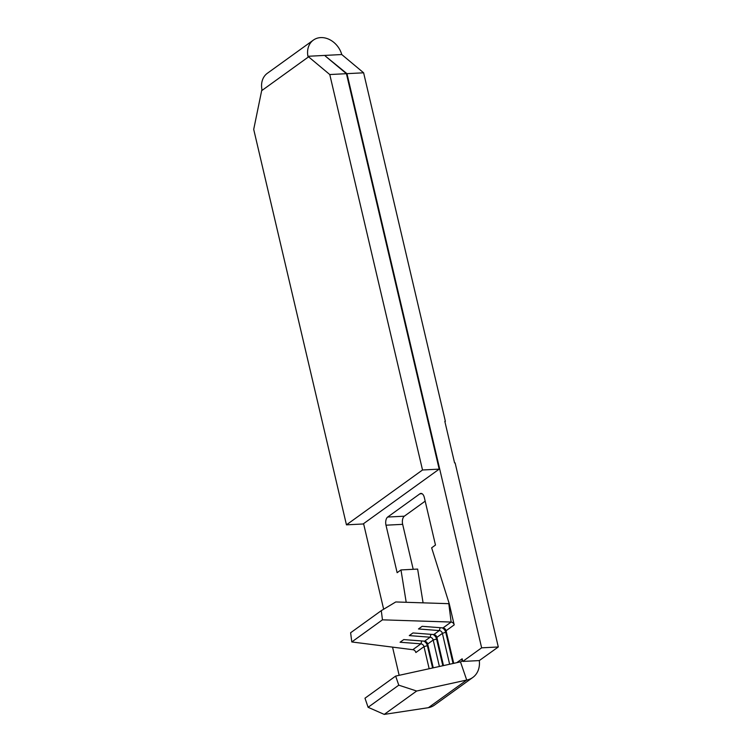 <?xml version="1.0" encoding="UTF-8"?>
<svg xmlns="http://www.w3.org/2000/svg" width="752" height="752" viewBox="0 0 752 752"><rect width="100%" height="100%" fill="white"/><g stroke="black" fill="none" stroke-linecap="round" stroke-linejoin="round"><path stroke-width="1.13" d="M445.372 421.336L444.836 421.364L454.584 462.931L455.12 462.903L498.294 646.974L479.287 660.585A22.833 18.33 -125.8 0 1 472.82 677.449L434.487 705.094A22.833 18.33 -125.8 0 1 428.377 707.688L384.234 714.4L416.655 691.022L398.776 685.175L368.104 707.294L364.983 698.204L395.646 676.086L460.478 661.863A3.168 2.547 54.2 0 0 461.324 661.506A3.168 2.547 54.2 0 0 462.151 658.79L462.771 661.431L481.637 647.829L346.963 73.658L325.24 55.986L346.428 73.687L439.177 469.135L363.113 523.984L346.456 524.84L253.706 129.391L261.658 90.682L308.583 56.842L307.935 56.287A19.975 16.036 -125.8 0 1 313.368 40.1A19.975 16.036 -125.8 0 1 320.662 37.6A19.975 16.036 -125.8 0 1 341.756 54.539L363.62 72.803L445.372 421.336L444.911 421.675M449.63 664.242L442.392 633.391A3.168 2.547 54.2 0 0 439.328 630.571L418.479 628.963L422.163 626.313L443.013 627.911L451.134 622.054L382.458 619.836L381.292 610.643L395.768 601.957L448.803 603.677A22.833 18.33 -125.8 0 1 449.235 603.715L431.648 547.813L435.474 545.05L424.335 497.551A6.345 3.356 87.1 0 0 420.941 493.425A6.345 3.356 87.1 0 0 419.879 493.829L387.675 517.047L404.332 516.192A6.345 3.356 -92.9 0 0 402.658 524.341L413.205 569.302M443.492 665.586L436.874 637.376A3.168 2.547 54.2 0 0 433.81 634.547L412.961 632.949L409.285 635.6L430.125 637.207L430.943 634.331M453.719 663.339L446.077 630.74A3.168 2.547 54.2 0 0 443.013 627.911M399.152 675.315L392.544 647.124M383.652 609.223L363.583 523.646M429.166 668.735L423.987 646.664A3.168 2.547 54.2 0 0 420.923 643.834L400.083 642.236L403.758 639.585L424.607 641.183L430.125 637.207A3.168 2.547 54.2 0 1 433.19 640.027L436.564 639.031A5.706 4.578 54.2 0 0 432.973 634.481M402.658 524.341L385.992 525.197L397.141 572.695L400.976 569.931L406.202 602.296M385.992 525.197A6.345 3.356 87.1 0 1 387.675 517.047M449.235 603.715L454.199 624.884A3.168 2.547 54.2 0 0 451.134 622.054L448.803 603.677M432.597 667.973L427.362 645.667L423.987 646.664L415.865 652.529A3.168 2.547 54.2 0 0 412.801 649.7L351.786 641.954L382.458 619.836M433.255 667.832L427.672 644.013A3.168 2.547 54.2 0 0 424.607 641.183M439.394 666.488L433.19 640.027L427.672 644.013M425.181 501.152L404.332 516.192M400.976 569.931L417.633 569.076L423.085 602.841M498.294 646.974L481.637 647.829M462.771 661.431L479.287 660.585M363.62 72.803L346.963 73.658M439.177 469.135L422.521 469.991L329.771 74.542L308.583 56.842M346.456 524.84L422.521 469.991M313.368 40.1L267.364 73.273A19.975 16.036 54.2 0 0 261.931 89.46L261.658 90.682M346.428 73.687L329.771 74.542M341.756 54.539L307.935 56.287M416.655 691.022L466.719 680.043L460.478 661.863M368.104 707.294L384.234 714.4M395.646 676.086L398.776 685.175M472.82 677.449A22.833 18.33 -125.8 0 1 466.719 680.043L428.377 707.688M351.786 641.954L350.62 632.761L381.292 610.643M442.834 665.736L436.564 639.031L437.156 638.608M427.963 645.244L427.362 645.667A5.706 4.578 54.2 0 0 423.771 641.118M453.061 663.49L445.767 632.404A5.706 4.578 54.2 0 0 442.176 627.854M436.874 637.376L442.392 633.391L446.359 631.971M456.765 662.672L462.151 658.79M446.077 630.74L454.199 624.884M412.801 649.7L420.923 643.834L421.74 640.967M433.81 634.547L439.328 630.571L440.146 627.694M422.041 493.716L419.879 493.829"/></g></svg>
